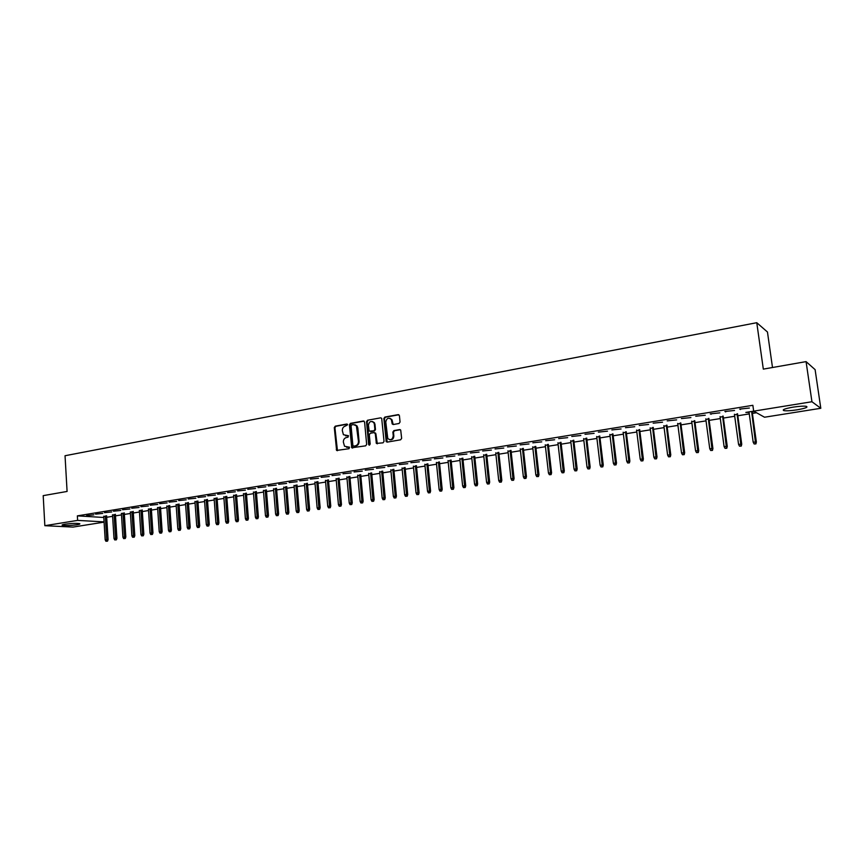 <?xml version="1.0" encoding="UTF-8"?>
<svg xmlns="http://www.w3.org/2000/svg" width="864" height="864" viewBox="0 0 864 864"><rect width="100%" height="100%" fill="white"/><g stroke="black" fill="none" stroke-linecap="round" stroke-linejoin="round"><path stroke-width="1.3" d="M347.62 424.764L346.777 424.04L335.264 426.157L334.292 427.572L336.604 450.436L349.024 448.718L349.499 447.206L344.531 446.256L343.354 442.055C343.343 439.625 344.39 438.102 346.475 437.497L347.976 437.227L348.462 435.737L343.429 434.722L342.317 430.607C342.306 428.188 343.354 426.665 345.438 426.038L347.62 424.764M797.094 409.828C790.992 410.746 786.596 411.016 783.918 410.627C781.78 409.795 784.825 408.629 793.044 407.149C799.178 406.22 803.596 405.95 806.296 406.328C808.412 407.192 805.345 408.359 797.094 409.828M76.864 524.794C70.481 525.625 65.653 525.798 62.381 525.323C61.56 524.999 62.456 524.621 65.07 524.178C71.485 523.346 76.324 523.174 79.585 523.649C80.417 523.973 79.51 524.351 76.864 524.794M399.038 423.49L400.054 422.021L399.427 415.681L398.174 414.634L384.847 417.074L383.843 418.522L386.219 441.666L387.245 442.109L400.615 439.798L401.641 438.34L400.712 430.099L399.622 429.581L393.898 430.596L392.882 432.054L393.25 435.856C392.483 439.722 390.658 440.618 387.785 438.545L385.787 422.075C386.618 418.133 388.465 417.28 391.327 419.504L392.245 424.019L393.304 424.516L399.038 423.49M749.066 412.42L745.826 412.42L753.678 411.145L752.857 405.302L77.36 515.862L77.63 520.387L104.069 521.888M753.678 411.156L811.944 401.738L820.8 408.283L764.521 417.226L753.678 411.156M104.09 522.137L73.008 527.083L44.842 525.69L43.2 495.644L67.09 491.443L65.038 455.738L756.767 322.704L763.322 369.122L806.069 361.616L811.944 401.738M44.842 525.69L77.63 520.387M364.586 422.042L363.366 421.006L350.406 423.382L349.423 424.807L351.756 447.768L365.666 445.835L366.66 444.398L364.586 422.042M367.502 420.25L380.646 417.841L381.683 418.306L384.026 441.385L383.022 442.832L376.369 443.416L375.268 433.642L374.036 432.594L370.3 433.264L369.306 434.7L370.192 444.172L368.636 444.442L366.52 421.686L367.502 420.25L380.646 417.841M772.502 367.513L767.459 332.014L756.767 322.704M724.864 411.491L734.519 410.465L724.864 411.491M737.618 414.266L734.508 414.774M695.747 416.243L705.283 415.228L695.747 416.243M708.955 418.9L705.845 419.396M667.213 420.898L676.631 419.893L667.213 420.898M680.854 423.436L677.743 423.932M639.252 425.455L648.572 424.472L639.252 425.455M653.303 427.874L650.203 428.382M611.852 429.926L621.065 428.954L611.852 429.926M626.303 432.238L623.203 432.734M585.004 434.3L594.097 433.35L585.004 434.3M599.821 436.514L596.732 437.011M558.673 438.599L567.67 437.648L558.673 438.599M573.847 440.705L570.769 441.202M532.85 442.811L541.75 441.871L532.85 442.811M548.37 444.82L545.292 445.316M507.524 446.936L516.326 446.018L507.524 446.936M523.368 448.848L520.301 449.345M482.684 450.997L491.378 450.079L482.684 450.997M498.83 452.812L495.774 453.308M458.309 454.972L466.916 454.064L458.309 454.972M474.757 456.7L471.712 457.186M434.387 458.87L442.897 457.974L434.387 458.87M451.116 460.512L448.081 460.998M410.908 462.704L419.332 461.819L410.908 462.704M427.907 464.26L424.883 464.746M387.86 466.463L396.198 465.588L387.86 466.463M405.119 467.932L402.095 468.428M365.234 470.146L373.475 469.282L365.234 470.146M382.73 471.55L379.717 472.036M343.008 473.774L351.173 472.921L343.008 473.774M360.742 475.103L357.739 475.578M321.181 477.338L329.26 476.485L321.181 477.338M339.142 478.58L336.15 479.066M299.743 480.838L307.746 479.995L299.743 480.838M317.92 482.015L314.928 482.49M278.683 484.272L286.6 483.44L278.683 484.272M297.054 485.374L294.073 485.86M257.98 487.642L265.82 486.832L257.98 487.642M276.545 488.689L273.586 489.164M237.643 490.957L245.398 490.158L237.643 490.957M256.392 491.94L253.433 492.415M217.642 494.219L225.331 493.42L217.642 494.219M236.563 495.137L233.615 495.612M197.986 497.426L205.6 496.638L197.986 497.426M217.08 498.29L214.142 498.755M178.664 500.58L186.203 499.802L178.664 500.58M197.91 501.379L194.983 501.854M159.656 503.68L167.119 502.902L159.656 503.68M179.053 504.425L176.137 504.889M140.962 506.736L148.36 505.958L140.962 506.736M160.51 507.416L157.594 507.881M122.58 509.728L129.902 508.972L122.58 509.728M142.258 510.365L139.352 510.829M104.49 512.676L111.758 511.931L104.49 512.676M124.297 513.259L121.414 513.724M86.692 515.581L93.895 514.836L86.692 515.581M106.628 516.11L103.745 516.575M77.36 515.862L103.799 517.482M106.693 517.277L112.612 516.326M115.495 515.862L121.478 514.901M124.373 514.436L130.421 513.464M133.315 513L139.439 512.017M142.333 511.542L148.522 510.548M151.427 510.084L157.68 509.08M160.585 508.615L166.914 507.589M169.819 507.125L176.224 506.099M179.14 505.624L185.609 504.587M188.525 504.112L195.07 503.064M197.996 502.589L204.606 501.53M207.544 501.055L214.229 499.986M217.166 499.511L223.927 498.42M226.876 497.945L233.712 496.843M236.66 496.368L243.583 495.256M246.532 494.78L253.53 493.657M256.489 493.182L263.563 492.048M266.522 491.573L273.683 490.417M276.653 489.942L283.889 488.776M286.859 488.3L294.181 487.123M297.162 486.637L304.571 485.449M307.552 484.974L315.036 483.764M318.028 483.278L325.609 482.069M328.601 481.583L336.258 480.352M339.26 479.866L347.015 478.624M350.017 478.138L357.858 476.874M360.871 476.388L368.809 475.114M371.812 474.628L379.847 473.342M382.86 472.856L390.982 471.55M394.006 471.064L402.224 469.735M405.248 469.249L413.564 467.91M416.588 467.424L425.012 466.074M428.047 465.588L436.558 464.216M439.592 463.73L448.211 462.337M451.256 461.851L459.983 460.447M463.018 459.961L471.852 458.536M474.898 458.05L483.829 456.613M486.886 456.116L495.925 454.669M498.982 454.172L508.129 452.704M511.196 452.207L520.452 450.716M523.519 450.23L532.894 448.718M535.961 448.222L545.454 446.699M548.521 446.202L558.133 444.658M561.211 444.161L570.931 442.595M574.009 442.109L583.859 440.521M586.937 440.024L596.905 438.426M599.983 437.929L610.081 436.298M613.17 435.802L623.387 434.16M626.476 433.663L636.822 432M639.911 431.503L650.387 429.818M653.486 429.322L664.092 427.615M667.192 427.118L677.938 425.39M681.037 424.883L691.913 423.133M695.023 422.636L706.039 420.865M709.15 420.368L720.306 418.576M723.416 418.068L734.713 416.254M737.824 415.757L749.272 413.91M752.382 413.413L756.518 412.744M115.42 514.696L112.547 515.16M95.558 514.134L102.784 513.389L95.558 514.134M133.24 511.812L130.345 512.287M113.497 511.207L120.798 510.451L113.497 511.207M151.34 508.896L148.435 509.36M131.738 508.237L139.093 507.47L131.738 508.237M169.744 505.926L166.828 506.401M150.271 505.213L157.702 504.436L150.271 505.213M188.438 502.902L185.522 503.377M169.117 502.135L176.623 501.358L169.117 502.135M207.457 499.835L204.52 500.31M188.287 499.014L195.858 498.226L188.287 499.014M226.778 496.724L223.841 497.2M207.77 495.839L215.428 495.04L207.77 495.839M246.434 493.549L243.486 494.024M227.599 492.599L235.321 491.8L227.599 492.599M266.425 490.32L263.466 490.795M247.763 489.316L255.56 488.495L247.763 489.316M286.762 487.037L283.781 487.523M268.283 485.968L276.167 485.136L268.283 485.968M307.444 483.7L304.463 484.186M289.17 482.555L297.119 481.723L289.17 482.555M328.482 480.308L325.49 480.784M310.414 479.088L318.46 478.256L310.414 479.088M349.898 476.852L346.896 477.328M332.046 475.567L340.168 474.714L332.046 475.567M371.693 473.332L368.68 473.818M354.067 471.971L362.275 471.118L354.067 471.971M393.876 469.746L390.863 470.232M376.499 468.31L384.782 467.446L376.499 468.31M416.459 466.106L413.435 466.592M399.33 464.584L407.711 463.709L399.33 464.584M439.463 462.391L436.428 462.888M422.593 460.793L431.06 459.907L422.593 460.793M462.877 458.611L459.842 459.108M446.288 456.926L454.853 456.03L446.288 456.926M486.734 454.766L483.689 455.252M470.437 452.995L479.088 452.077L470.437 452.995M511.045 450.835L507.978 451.332M495.04 448.978L503.788 448.06L495.04 448.978M535.81 446.839L532.742 447.336M520.128 444.884L528.973 443.956L520.128 444.884M561.049 442.768L557.971 443.264M545.692 440.716L554.645 439.776L545.692 440.716M586.764 438.62L583.686 439.117M571.774 436.46L580.824 435.51L571.774 436.46M612.997 434.387L609.908 434.884M598.363 432.13L607.511 431.158L598.363 432.13M639.738 430.067L636.638 430.564M625.482 427.702L634.748 426.719L625.482 427.702M667.008 425.671L663.908 426.168M653.162 423.187L662.537 422.194L653.162 423.187M694.829 421.178L691.718 421.675M681.404 418.576L690.887 417.582L681.404 418.576M723.211 416.599L720.101 417.096M710.23 413.878L719.831 412.862L710.23 413.878M752.177 411.923L754.402 411.566M739.66 409.082L749.369 408.046L739.66 409.082M806.069 361.616L815.108 369.641L820.8 408.283M711.083 414.288L711.007 413.748M725.684 411.912L725.609 411.372M740.448 409.504L740.372 408.964M345.503 435.802L346.324 435.769M348.365 435.64L346.939 435.888M346.594 447.282L347.36 447.25M349.391 447.109L347.987 447.358M347.328 424.192L335.891 426.287L334.919 427.702L337.457 450.716M364.046 421.135L351.022 423.511L350.05 424.948L352.642 448.092M351.767 424.883L351.076 425.887L352.868 445.414L353.711 446.148L355.309 445.867C357.415 445.252 358.463 443.729 358.463 441.288L356.4 425.79L353.354 424.591L351.767 424.883M354.877 424.699L357.016 425.92L357.836 428.047L359.068 441.407C359.078 443.848 358.031 445.37 355.925 445.986L354.326 446.256M374.706 432.713L375.872 433.771L377.309 443.826M368.118 420.39L367.124 421.826L369.565 445.165M374.371 424.213L373.788 422.572C370.958 420.563 369.166 421.47 368.431 425.282L369.155 431.114L373.864 430.855L374.868 429.408L374.371 424.213L374.976 424.343L374.393 422.712L372.449 421.535M374.976 424.343L375.473 429.538L374.468 430.985L370.753 431.644M389.88 418.306L391.921 419.645L393.206 424.526M389.837 439.776C392.321 440.057 393.649 438.793 393.844 435.985L393.25 435.856M400.313 429.7L394.481 430.736L393.476 432.184L393.844 435.985M398.887 414.763L385.441 417.215L384.448 418.662L387.18 442.12M105.916 541.264L107.525 541.156L105.916 541.264L105.181 539.86L108.086 539.665L106.596 515.711M106.79 541.134L105.3 515.916M105.181 539.86L103.723 516.175M108.086 539.665L107.525 541.156M114.75 539.935L116.359 539.838L114.75 539.935L114.005 538.52L116.91 538.337L115.398 514.285M115.636 539.806L114.102 514.49M114.005 538.52L112.514 514.75M116.91 538.337L116.359 539.838M123.649 538.607L125.258 538.499L123.649 538.607L122.904 537.181L125.82 536.998L124.276 512.849M124.535 538.466L122.99 513.054M122.904 537.181L121.381 513.313M125.82 536.998L125.258 538.499M132.613 537.257L134.233 537.149L132.613 537.257L131.868 535.831L134.795 535.648L133.218 511.402M133.52 537.127L131.933 511.607M131.868 535.831L130.324 511.877M134.795 535.648L134.233 537.149M141.664 535.896L143.284 535.799L141.664 535.896L140.918 534.47L143.834 534.276L142.225 509.944M142.571 535.766L140.962 510.149M140.918 534.47L139.331 510.419M143.834 534.276L143.284 535.799M150.779 534.535L152.41 534.427L150.779 534.535L150.023 533.099L152.96 532.904L151.319 508.486M151.697 534.395L150.055 508.68M150.023 533.099L148.414 508.95M152.96 532.904L152.41 534.427M159.97 533.153L161.6 533.045L159.97 533.153L159.214 531.706L162.151 531.522L160.477 506.995M160.898 533.012L159.224 507.2M159.214 531.706L157.572 507.47M162.151 531.522L161.6 533.045M169.236 531.76L170.867 531.652L169.236 531.76L168.48 530.312L171.418 530.129L169.711 505.505M170.165 531.619L168.469 505.71M168.48 530.312L166.795 505.98M171.418 530.129L170.867 531.652M178.578 530.356L180.22 530.258L178.578 530.356L177.822 528.908L180.77 528.714L179.021 504.004M179.518 530.215L177.79 504.198M177.822 528.908L176.105 504.479M180.77 528.714L180.22 530.258M188.006 528.941L189.637 528.844L188.006 528.941L187.24 527.483L190.188 527.299L188.417 502.492M188.946 528.8L187.186 502.686M187.24 527.483L185.49 502.956M190.188 527.299L189.637 528.844M197.5 527.515L199.141 527.418L197.5 527.515L196.733 526.057L199.692 525.863L197.878 500.958M198.45 527.375L196.657 501.152M196.733 526.057L194.951 501.433M199.692 525.863L199.141 527.418M207.079 526.079L208.721 525.982L207.079 526.079L206.312 524.61L209.272 524.426L207.425 499.414M208.04 525.938L206.215 499.608M206.312 524.61L204.487 499.889M209.272 524.426L208.721 525.982M216.734 524.632L218.387 524.534L216.734 524.632L215.957 523.152L218.927 522.968L217.048 497.858M217.706 524.491L215.849 498.053M215.957 523.152L214.11 498.334M218.927 522.968L218.387 524.534M226.476 523.174L228.128 523.066L226.476 523.174L225.698 521.683L228.668 521.5L226.746 496.292M227.448 523.022L225.558 496.487M225.698 521.683L223.808 496.768M228.668 521.5L228.128 523.066M236.293 521.694L237.946 521.597L236.293 521.694L235.516 520.204L238.496 520.02L236.531 494.716M237.276 521.554L235.354 494.899M235.516 520.204L233.582 495.191M238.496 520.02L237.946 521.597M246.197 520.214L247.86 520.106L246.197 520.214L245.408 518.713L248.4 518.53L246.402 493.117M247.19 520.063L245.236 493.301M245.408 518.713L243.454 493.592M248.4 518.53L247.86 520.106M256.187 518.713L257.85 518.605L256.187 518.713L255.398 517.212L258.39 517.018L256.349 491.508M257.191 518.562L255.193 491.692M255.398 517.212L253.4 491.983M258.39 517.018L257.85 518.605M266.263 517.201L267.926 517.093L266.263 517.201L265.464 515.689L268.466 515.506L266.393 489.888M267.268 517.05L265.237 490.072M265.464 515.689L263.423 490.363M268.466 515.506L267.926 517.093M276.415 515.678L278.089 515.57L276.415 515.678L275.627 514.156L278.618 513.972L276.512 488.246M277.441 515.527L275.378 488.43M275.627 514.156L273.542 488.732M278.618 513.972L278.089 515.57M286.664 514.134L288.338 514.037L286.664 514.134L285.865 512.611L288.868 512.428L286.718 486.605M287.69 513.983L285.595 486.788M285.865 512.611L283.748 487.08M288.868 512.428L288.338 514.037M297 512.59L298.674 512.482L297 512.59L296.201 511.056L299.214 510.872L297.022 484.942M298.037 512.428L295.898 485.114M296.201 511.056L294.041 485.417M299.214 510.872L298.674 512.482M307.422 511.024L309.096 510.916L307.422 511.024L306.623 509.49L309.636 509.306L307.4 483.257M308.47 510.862L306.299 483.44M306.623 509.49L304.42 483.743M309.636 509.306L309.096 510.916M317.941 509.447L319.615 509.339L317.941 509.447L317.131 507.902L320.155 507.719L317.876 481.572M319 509.285L316.786 481.745M317.131 507.902L314.896 482.047M320.155 507.719L319.615 509.339M328.547 507.848L330.232 507.751L328.547 507.848L327.737 506.304L330.761 506.12L328.45 479.855M329.616 507.697L327.37 480.038M327.737 506.304L325.458 480.341M330.761 506.12L330.232 507.751M339.25 506.25L340.934 506.142L339.25 506.25L338.429 504.684L341.464 504.511L339.098 478.138M340.33 506.088L338.04 478.31M338.429 504.684L336.107 478.624M341.464 504.511L340.934 506.142M350.05 504.63L351.734 504.522L350.05 504.63L349.229 503.064L352.264 502.88L349.855 476.399M351.13 504.468L348.797 476.572M349.229 503.064L346.853 476.885M352.264 502.88L351.734 504.522M360.936 502.988L362.632 502.891L360.936 502.988L360.115 501.422L363.15 501.239L360.709 474.649M362.027 502.826L359.662 474.811M360.115 501.422L357.696 475.135M363.15 501.239L362.632 502.891M371.93 501.347L373.615 501.239L371.93 501.347L371.099 499.77L374.144 499.586L371.65 472.878M373.032 501.174L370.624 473.04M371.099 499.77L368.636 473.364M374.144 499.586L373.615 501.239M383.011 499.684L384.707 499.576L383.011 499.684L382.18 498.096L385.236 497.912L382.687 471.096M384.124 499.511L381.672 471.258M382.18 498.096L379.674 471.582M385.236 497.912L384.707 499.576M394.2 497.999L395.896 497.902L394.2 497.999L393.368 496.411L396.425 496.228L393.833 469.292M395.323 497.837L392.828 469.454M393.368 496.411L390.82 469.778M396.425 496.228L395.896 497.902M405.486 496.303L407.192 496.206L405.486 496.303L404.644 494.705L407.711 494.532L405.076 467.478M406.62 496.141L404.082 467.64M404.644 494.705L402.052 467.964M407.711 494.532L407.192 496.206M416.88 494.597L418.586 494.5L416.88 494.597L416.038 492.988L419.105 492.815L416.416 465.642M418.025 494.424L415.444 465.804M416.038 492.988L413.392 466.128M419.105 492.815L418.586 494.5M428.371 492.869L430.078 492.772L428.371 492.869L427.529 491.26L430.596 491.076L427.864 463.795M429.527 492.696L426.902 463.946M427.529 491.26L424.829 464.281M430.596 491.076L430.078 492.772M439.97 491.13L441.677 491.033L439.97 491.13L439.117 489.51L442.195 489.337L439.409 461.927M441.137 490.957L438.469 462.078M439.117 489.51L436.374 462.424M442.195 489.337L441.677 491.033M451.678 489.37L453.384 489.272L451.678 489.37L450.824 487.75L453.902 487.566L451.073 460.048M452.855 489.197L450.144 460.199M450.824 487.75L448.027 460.534M453.902 487.566L453.384 489.272M463.493 487.598L465.21 487.501L463.493 487.598L462.629 485.968L465.718 485.784L462.834 458.147M464.681 487.426L461.916 458.287M462.629 485.968L459.788 458.633M465.718 485.784L465.21 487.501M475.416 485.816L477.133 485.708L475.416 485.816L474.552 484.164L477.641 483.991L474.703 456.224M476.615 485.633L473.807 456.376M474.552 484.164L471.658 456.721M477.641 483.991L477.133 485.708M487.447 484.002L489.164 483.905L487.447 484.002L486.583 482.35L489.672 482.177L486.691 454.291M488.657 483.829L485.806 454.432M486.583 482.35L483.635 454.777M489.672 482.177L489.164 483.905M499.597 482.188L501.325 482.09L499.597 482.188L498.722 480.524L501.822 480.352L498.787 452.336M500.818 482.004L497.912 452.477M498.722 480.524L495.731 452.833M501.822 480.352L501.325 482.09M511.855 480.341L513.583 480.244L511.855 480.341L510.98 478.678L514.091 478.505L510.991 450.36M513.097 480.157L510.138 450.5M510.98 478.678L507.935 450.857M514.091 478.505L513.583 480.244M524.243 478.483L525.971 478.386L524.243 478.483L523.357 476.809L526.468 476.636L523.314 448.373M525.485 478.3L522.482 448.502M523.357 476.809L520.247 448.87M526.468 476.636L525.971 478.386M536.738 476.615L538.466 476.518L536.738 476.615L535.842 474.93L538.963 474.757L535.756 446.364M537.991 476.42L534.935 446.494M535.842 474.93L532.688 446.861M538.963 474.757L538.466 476.518M549.353 474.714L551.081 474.617L549.353 474.714L548.456 473.029L551.578 472.856L548.305 444.334M550.616 474.53L547.517 444.463M548.456 473.029L545.238 444.83M551.578 472.856L551.081 474.617M562.086 472.802L563.825 472.705L562.086 472.802L561.19 471.107L564.311 470.934L560.984 442.282M563.36 472.608L560.207 442.411M561.19 471.107L557.917 442.778M564.311 470.934L563.825 472.705M574.949 470.88L576.677 470.783L574.949 470.88L574.042 469.163L577.174 469.001L573.782 440.219M576.234 470.686L573.026 440.338M574.042 469.163L570.704 440.716M577.174 469.001L576.677 470.783M587.93 468.925L589.669 468.828L587.93 468.925L587.023 467.208L590.155 467.046L586.71 438.124M589.237 468.731L585.965 438.242M587.023 467.208L583.632 438.62M590.155 467.046L589.669 468.828M601.042 466.96L602.78 466.862L601.042 466.96L600.124 465.232L603.266 465.07L599.756 436.018M602.359 466.765L599.033 436.136M600.124 465.232L596.678 436.514M603.266 465.07L602.78 466.862M614.272 464.972L616.021 464.875L614.272 464.972L613.364 463.244L616.507 463.072L612.932 433.89M615.611 464.778L612.23 434.009M613.364 463.244L609.844 434.387M616.507 463.072L616.021 464.875M627.642 462.964L629.392 462.877L627.642 462.964L626.724 461.225L629.867 461.063L626.238 431.741M628.992 462.769L625.558 431.849M626.724 461.225L623.149 432.238M629.867 461.063L629.392 462.877M641.142 460.944L642.892 460.847L641.142 460.944L640.224 459.194L643.367 459.022L639.673 429.57M642.503 460.739L639.014 429.678M640.224 459.194L636.574 430.067M643.367 459.022L642.892 460.847M654.782 458.892L656.532 458.806L654.782 458.892L653.854 457.132L657.007 456.97L653.238 427.378M656.154 458.687L652.601 427.486M653.854 457.132L650.138 427.874M657.007 456.97L656.532 458.806M668.552 456.829L670.302 456.732L668.552 456.829L667.613 455.058L670.777 454.896L666.943 425.164M669.935 456.624L666.328 425.261M667.613 455.058L663.844 425.66M670.777 454.896L670.302 456.732M682.463 454.745L684.212 454.648L682.463 454.745L681.523 452.963L684.677 452.801L680.778 422.928M683.856 454.529L680.184 423.025M681.523 452.963L677.678 423.425M684.677 452.801L684.212 454.648M696.514 452.628L698.263 452.542L696.514 452.628L695.563 450.846L698.728 450.684L694.764 420.671M697.918 452.423L694.181 420.757M695.563 450.846L691.654 421.168M698.728 450.684L698.263 452.542M710.705 450.5L712.454 450.414L710.705 450.5L709.754 448.708L712.919 448.546L708.88 418.381M712.13 450.284L708.329 418.478M709.754 448.708L705.769 418.889M712.919 448.546L712.454 450.414M725.036 448.351L726.797 448.265L725.036 448.351L724.086 446.548L727.25 446.386L723.146 416.081M726.473 448.135L722.617 416.167M724.086 446.548L720.036 416.588M727.25 446.386L726.797 448.265M739.519 446.18L741.28 446.083L739.519 446.18L738.558 444.366L741.733 444.204L737.554 413.759M740.977 445.954L737.046 413.834M738.558 444.366L734.432 414.256M741.733 444.204L741.28 446.083M754.153 443.977L755.914 443.891L754.153 443.977L753.181 442.163L756.367 442.001L752.112 411.404M755.622 443.761L751.626 411.48M753.181 442.163L748.991 411.901M756.367 442.001L755.914 443.891M336.895 449.788L336.269 449.669M334.919 427.702L334.292 427.572M335.891 426.287L335.264 426.157M352.069 447.152L351.454 447.034M350.05 424.948L349.423 424.807M351.022 423.511L350.406 423.382M363.971 421.146L363.366 421.006M355.925 445.986L355.309 445.867M359.068 441.407L358.463 441.288M357.836 428.047L357.221 427.907M376.726 442.876L376.121 442.757M375.872 433.771L375.268 433.642M369.252 444.55L368.636 444.442M367.124 421.826L366.52 421.686M374.468 430.985L373.864 430.855M375.473 429.538L374.868 429.408M392.645 423.598L392.051 423.468M392.407 421.124L391.813 420.984M393.476 432.184L392.882 432.054M394.481 430.736L393.898 430.596M400.216 429.721L399.622 429.581M386.597 441.169L385.992 441.05M384.448 418.662L383.843 418.522M385.441 417.215L384.847 417.074M398.758 414.774L398.174 414.634M337.241 450.544L336.604 450.436M352.382 447.876L351.756 447.768M357.016 425.92L356.4 425.79M376.974 443.534L376.369 443.416M375.635 433.145L375.03 433.015M369.436 445.025L368.831 444.917M374.393 422.712L373.788 422.572M392.828 424.159L392.245 424.019M391.921 419.645L391.327 419.504M386.813 441.785L386.219 441.666"/></g></svg>
